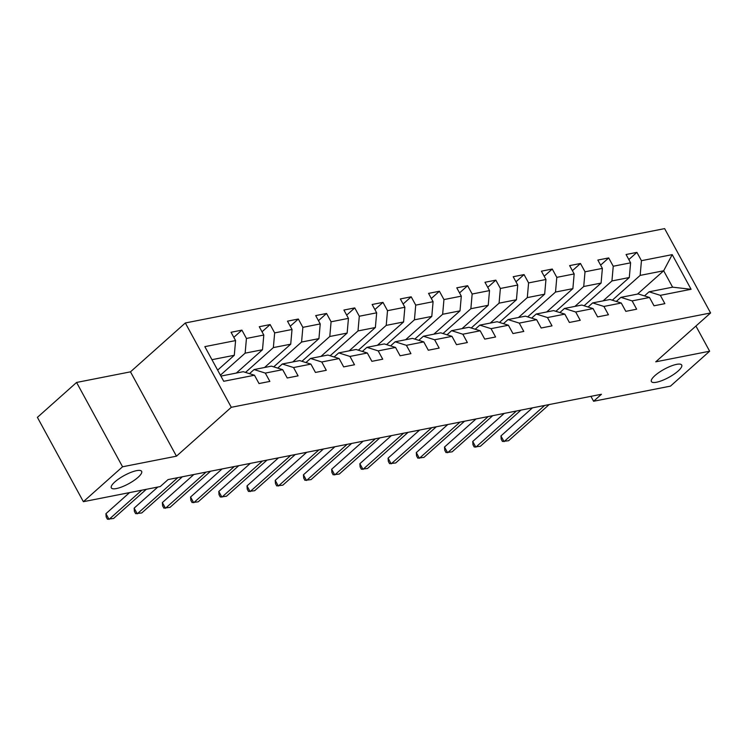 <?xml version="1.0" encoding="UTF-8"?>
<svg xmlns="http://www.w3.org/2000/svg" width="748" height="748" viewBox="0 0 748 748"><rect width="100%" height="100%" fill="white"/><g stroke="black" fill="none" stroke-linecap="round" stroke-linejoin="round"><path stroke-width="1.12" d="M138.053 477.327A17.26 4.666 -28.6 0 1 122.195 486.78A17.26 4.666 -28.6 0 1 111.33 487.874A17.26 4.666 -28.6 0 1 114.902 481.89A17.26 4.666 -28.6 0 1 130.769 472.437A17.26 4.666 -28.6 0 1 141.634 471.352A17.26 4.666 -28.6 0 1 138.053 477.327M678.127 371.017A17.26 4.666 -28.6 0 1 662.26 380.47A17.26 4.666 -28.6 0 1 651.396 381.555A17.26 4.666 -28.6 0 1 654.968 375.58A17.26 4.666 -28.6 0 1 670.834 366.127A17.26 4.666 -28.6 0 1 681.699 365.033A17.26 4.666 -28.6 0 1 678.127 371.017M76.577 382.452L122.56 466.78L176.453 456.177L130.479 371.84L76.577 382.452L37.4 417.365L83.374 501.693L160.25 486.565L168.085 479.58L601.439 394.271L593.603 401.255L670.47 386.127L709.646 351.214L695.92 326.034M130.479 371.84L185.326 322.968L664.626 228.617L710.6 312.954L231.3 407.305L185.326 322.968M220.903 376.094L243.231 371.7L254.479 375.234L259.014 383.546L269.86 381.415L265.325 373.093L282.688 369.671L287.223 377.992L298.078 375.861L293.543 367.539L310.906 364.117L315.441 372.439L326.296 370.307L321.762 361.985L339.125 358.563L343.659 366.885L354.505 364.753L349.971 356.431L367.333 353.009L371.868 361.331L382.724 359.199L378.189 350.877L395.552 347.455L400.087 355.777L410.942 353.645L406.407 345.324L423.77 341.901L428.305 350.223L439.151 348.091L434.616 339.77L451.979 336.348L456.514 344.669L467.369 342.537L462.834 334.216L480.197 330.794L484.732 339.115L495.587 336.983L491.053 328.662L508.416 325.24L512.95 333.561L523.796 331.429L519.262 323.108L536.625 319.686L541.159 328.007L552.015 325.866L547.48 317.554L564.843 314.132L569.378 322.453L580.233 320.312L575.698 312L593.061 308.578L597.596 316.9L608.442 314.758L603.907 306.446L621.27 303.024L625.805 311.346L636.66 309.204L632.125 300.892L649.488 297.47L654.023 305.792L664.879 303.651L660.344 295.338L691.087 289.28L672.2 254.638L663.663 270.767L640.157 275.395L612.303 300.21M254.479 375.234L223.727 381.284L204.84 346.642L235.583 340.583L231.048 332.271L241.903 330.13L233.815 337.339M672.2 254.638L641.447 260.687L636.913 252.375L626.067 254.507L630.601 262.829L613.238 266.241L608.704 257.929L597.848 260.061L602.383 268.382L585.02 271.795L580.485 263.483L569.63 265.615L574.165 273.936L556.802 277.358L552.267 269.037L541.421 271.169L545.956 279.49L528.593 282.912L524.058 274.591L513.203 276.723L517.738 285.044L500.375 288.466L495.84 280.145L484.985 282.276L489.519 290.598L472.156 294.02L467.622 285.699L456.776 287.83L461.31 296.152L443.947 299.574L439.413 291.252L428.557 293.384L433.092 301.706L415.729 305.128L411.194 296.806L400.339 298.938L404.874 307.26L387.511 310.682L382.976 302.36L372.13 304.492L376.665 312.814L359.302 316.236L354.767 307.914L343.912 310.046L348.446 318.368L331.084 321.79L326.549 313.468L315.693 315.6L320.228 323.921L302.865 327.344L298.33 319.022L287.484 321.163L292.019 329.475L274.656 332.897L270.121 324.576L259.266 326.717L263.801 335.029L246.438 338.451L241.903 330.13M282.688 369.671L271.449 366.146L254.086 369.559L249.486 373.663M220.408 375.187L245.138 353.149L262.501 349.737L236.331 373.056M254.086 369.559L265.325 373.093M246.438 338.451L245.138 353.149M263.801 335.029L262.501 349.737M310.906 364.117L299.668 360.592L282.305 364.005L277.704 368.11M245.503 372.411L273.357 347.596L290.72 344.183L264.54 367.502M282.305 364.005L293.543 367.539M274.656 332.897L273.357 347.596M292.019 329.475L290.72 344.183M339.125 358.563L327.876 355.038L310.514 358.451L305.913 362.556M273.721 366.857L301.575 342.042L318.938 338.629L292.758 361.948M310.514 358.451L321.762 361.985M302.865 327.344L301.575 342.042M320.228 323.921L318.938 338.629M367.333 353.009L356.095 349.484L338.732 352.897L334.132 357.002M301.94 361.303L329.784 336.488L347.147 333.075L320.976 356.394M338.732 352.897L349.971 356.431M331.084 321.79L329.784 336.488M348.446 318.368L347.147 333.075M395.552 347.455L384.313 343.93L366.95 347.343L362.35 351.448M330.149 355.749L358.002 330.934L375.365 327.521L349.185 350.84M366.95 347.343L378.189 350.877M359.302 316.236L358.002 330.934M376.665 312.814L375.365 327.521M423.77 341.901L412.522 338.377L395.159 341.789L390.559 345.894M358.367 350.195L386.22 325.38L403.583 321.967L377.403 345.286M395.159 341.789L406.407 345.324M387.511 310.682L386.22 325.38M404.874 307.26L403.583 321.967M451.979 336.348L440.74 332.823L423.377 336.235L418.777 340.34M386.585 344.641L414.429 319.826L431.792 316.413L405.622 339.732M423.377 336.235L434.616 339.77M415.729 305.128L414.429 319.826M433.092 301.706L431.792 316.413M480.197 330.794L468.959 327.269L451.596 330.681L446.995 334.786M414.794 339.087L442.648 314.272L460.011 310.859L433.831 334.178M451.596 330.681L462.834 334.216M443.947 299.574L442.648 314.272M461.31 296.152L460.011 310.859M508.416 325.24L497.168 321.715L479.805 325.128L475.204 329.232M443.012 333.533L470.866 308.718L488.229 305.296L462.049 328.624M479.805 325.128L491.053 328.662M472.156 294.02L470.866 308.718M489.519 290.598L488.229 305.296M536.625 319.686L525.386 316.161L508.023 319.574L503.423 323.678M471.231 327.979L499.075 303.164L516.438 299.742L490.267 323.071M508.023 319.574L519.262 323.108M500.375 288.466L499.075 303.164M517.738 285.044L516.438 299.742M564.843 314.132L553.604 310.607L536.241 314.02L531.641 318.124M499.44 322.425L527.293 297.611L544.656 294.188L518.476 317.517M536.241 314.02L547.48 317.554M528.593 282.912L527.293 297.611M545.956 279.49L544.656 294.188M593.061 308.578L581.813 305.044L564.45 308.466L559.85 312.571M527.658 316.871L555.512 292.057L572.875 288.635L546.695 311.963M564.45 308.466L575.698 312M556.802 277.358L555.512 292.057M574.165 273.936L572.875 288.635M621.27 303.024L610.031 299.49L592.668 302.912L588.068 307.017M555.876 311.318L583.721 286.503L601.083 283.081L574.913 306.409M592.668 302.912L603.907 306.446M585.02 271.795L583.721 286.503M602.383 268.382L601.083 283.081M649.488 297.47L638.25 293.936L620.887 297.358L616.287 301.453M584.085 305.764L611.939 280.949L629.302 277.527L603.122 300.855M620.887 297.358L632.125 300.892M613.238 266.241L611.939 280.949M630.601 262.829L629.302 277.527M691.087 289.28L672.611 287.176L649.096 291.804L644.495 295.899M637.492 294.086L663.663 270.767L672.611 287.176M649.096 291.804L660.344 295.338M641.447 260.687L640.157 275.395M122.56 466.78L83.374 501.693M176.453 456.177L231.3 407.305M710.6 312.954L655.753 361.826L709.646 351.214M590.92 396.346L593.603 401.255M217.64 370.12L234.292 355.291L211.955 359.685M235.583 340.583L234.292 355.291M636.913 252.375L628.825 259.575M608.704 257.929L600.616 265.129M580.485 263.483L572.398 270.683M552.267 269.037L544.179 276.246M524.058 274.591L515.97 281.8M495.84 280.145L487.752 287.354M467.622 285.699L459.534 292.907M439.413 291.252L431.325 298.461M411.194 296.806L403.107 304.015M382.976 302.36L374.888 309.569M354.767 307.914L346.679 315.123M326.549 313.468L318.461 320.677M298.33 319.022L290.243 326.231M270.121 324.576L262.034 331.785M532.445 407.856L500.945 435.925L504.049 441.619L544.638 405.453M500.945 435.925L501.197 439.179L502.432 441.46L508.575 440.731L549.163 404.565M504.227 413.41L472.727 441.479L475.831 447.173L516.419 411.007M472.727 441.479L472.979 444.733L474.223 447.014L480.356 446.285L520.945 410.119M476.009 418.964L444.508 447.033L447.622 452.727L488.21 416.561M444.508 447.033L444.761 450.287L446.004 452.568L452.138 451.839L492.726 415.673M447.8 424.518L416.299 452.587L419.404 458.281L459.992 422.115M416.299 452.587L416.552 455.841L417.786 458.122L423.929 457.393L464.517 421.227M419.581 430.072L388.081 458.141L391.185 463.835L431.774 427.669M388.081 458.141L388.334 461.394L389.577 463.676L395.711 462.947L436.299 426.781M391.363 435.626L359.863 463.695L362.976 469.389L403.565 433.223M359.863 463.695L360.115 466.948L361.359 469.23L367.492 468.5L408.081 432.335M363.154 441.18L331.654 469.248L334.758 474.943L375.346 438.777M331.654 469.248L331.906 472.502L333.141 474.784L339.283 474.054L379.872 437.889M334.936 446.734L303.436 474.802L306.54 480.497L347.128 444.331M303.436 474.802L303.688 478.056L304.932 480.338L311.065 479.608L351.654 443.442M306.717 452.288L275.217 480.356L278.331 486.05L318.919 449.885M275.217 480.356L275.47 483.61L276.713 485.891L282.847 485.162L323.435 448.996M278.508 457.841L247.008 485.91L250.113 491.604L290.701 455.439M247.008 485.91L247.261 489.164L248.495 491.445L254.638 490.716L295.226 454.55M250.29 463.395L218.79 491.464L221.894 497.158L262.483 460.992M218.79 491.464L219.042 494.718L220.286 496.999L226.42 496.27L267.008 460.104M222.072 468.949L190.572 497.018L193.685 502.721L234.274 466.546M190.572 497.018L190.824 500.281L192.068 502.553L198.201 501.824L238.79 465.658M193.863 474.503L162.363 502.572L165.467 508.275L206.055 472.1M162.363 502.572L162.615 505.835L163.849 508.107L169.992 507.378L210.581 471.212M157.809 487.041L134.144 508.126L137.249 513.829L177.837 477.654M134.144 508.126L134.397 511.389L135.64 513.661L141.774 512.932L182.362 476.766M129.591 492.595L105.926 513.68L109.04 519.383L141.793 490.192M105.926 513.68L106.179 516.943L107.422 519.215L113.556 518.486L146.309 489.304"/></g></svg>
